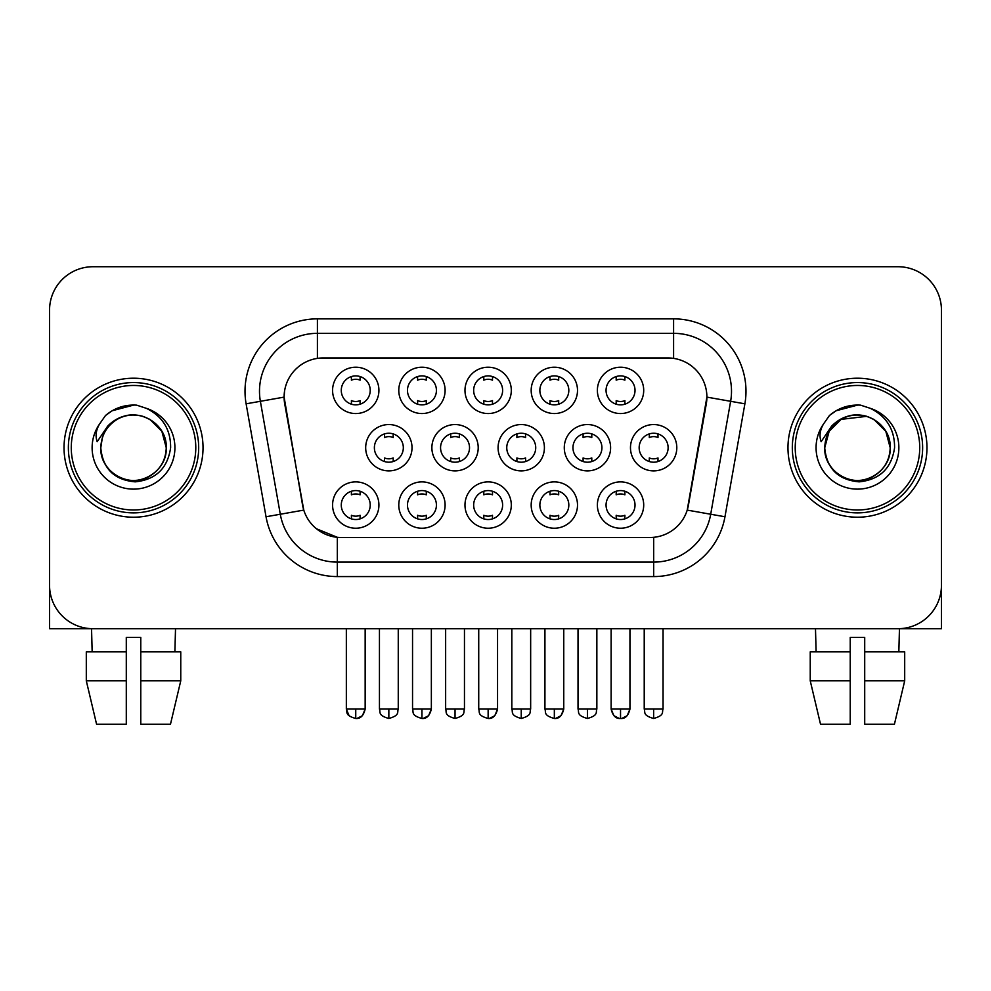 <?xml version="1.0" encoding="UTF-8"?>
<svg xmlns="http://www.w3.org/2000/svg" width="991" height="991" viewBox="0 0 991 991"><rect width="100%" height="100%" fill="white"/><g stroke="black" fill="none" stroke-linecap="round" stroke-linejoin="round"><path stroke-width="1.49" d="M577.505 505.051A23.165 23.165 0 0 1 554.341 528.228A23.165 23.165 0 0 1 531.176 505.051A23.165 23.165 0 0 1 554.341 481.886A23.165 23.165 0 0 1 577.505 505.051M539.86 505.051A14.481 14.481 0 0 0 554.341 519.532A14.481 14.481 0 0 0 568.822 505.051A14.481 14.481 0 0 0 554.341 490.582A14.481 14.481 0 0 0 539.86 505.051M511.306 505.051A23.165 23.165 0 0 1 488.142 528.228A23.165 23.165 0 0 1 464.977 505.051A23.165 23.165 0 0 1 488.142 481.886A23.165 23.165 0 0 1 511.306 505.051M473.661 505.051A14.481 14.481 0 0 0 488.142 519.532A14.481 14.481 0 0 0 502.623 505.051A14.481 14.481 0 0 0 488.142 490.582A14.481 14.481 0 0 0 473.661 505.051M445.108 505.051A23.165 23.165 0 0 1 421.943 528.228A23.165 23.165 0 0 1 398.778 505.051A23.165 23.165 0 0 1 421.943 481.886A23.165 23.165 0 0 1 445.108 505.051M407.474 505.051A14.481 14.481 0 0 0 421.943 519.532A14.481 14.481 0 0 0 436.424 505.051A14.481 14.481 0 0 0 421.943 490.582A14.481 14.481 0 0 0 407.474 505.051M378.921 505.051A23.165 23.165 0 0 1 355.744 528.228A23.165 23.165 0 0 1 332.58 505.051A23.165 23.165 0 0 1 355.744 481.886A23.165 23.165 0 0 1 378.921 505.051M341.276 505.051A14.481 14.481 0 0 0 355.744 519.532A14.481 14.481 0 0 0 370.225 505.051A14.481 14.481 0 0 0 355.744 490.582A14.481 14.481 0 0 0 341.276 505.051M643.704 505.051A23.165 23.165 0 0 1 620.539 528.228A23.165 23.165 0 0 1 597.375 505.051A23.165 23.165 0 0 1 620.539 481.886A23.165 23.165 0 0 1 643.704 505.051M606.058 505.051A14.481 14.481 0 0 0 620.539 519.532A14.481 14.481 0 0 0 635.02 505.051A14.481 14.481 0 0 0 620.539 490.582A14.481 14.481 0 0 0 606.058 505.051M610.605 447.721A23.165 23.165 0 0 1 587.44 470.886A23.165 23.165 0 0 1 564.275 447.721A23.165 23.165 0 0 1 587.44 424.557A23.165 23.165 0 0 1 610.605 447.721M572.959 447.721A14.481 14.481 0 0 0 587.44 462.202A14.481 14.481 0 0 0 601.921 447.721A14.481 14.481 0 0 0 587.44 433.24A14.481 14.481 0 0 0 572.959 447.721M544.406 447.721A23.165 23.165 0 0 1 521.241 470.886A23.165 23.165 0 0 1 498.077 447.721A23.165 23.165 0 0 1 521.241 424.557A23.165 23.165 0 0 1 544.406 447.721M506.76 447.721A14.481 14.481 0 0 0 521.241 462.202A14.481 14.481 0 0 0 535.722 447.721A14.481 14.481 0 0 0 521.241 433.24A14.481 14.481 0 0 0 506.76 447.721M478.207 447.721A23.165 23.165 0 0 1 455.042 470.886A23.165 23.165 0 0 1 431.878 447.721A23.165 23.165 0 0 1 455.042 424.557A23.165 23.165 0 0 1 478.207 447.721M440.561 447.721A14.481 14.481 0 0 0 455.042 462.202A14.481 14.481 0 0 0 469.523 447.721A14.481 14.481 0 0 0 455.042 433.24A14.481 14.481 0 0 0 440.561 447.721M412.021 447.721A23.165 23.165 0 0 1 388.844 470.886A23.165 23.165 0 0 1 365.679 447.721A23.165 23.165 0 0 1 388.844 424.557A23.165 23.165 0 0 1 412.021 447.721M374.375 447.721A14.481 14.481 0 0 0 388.844 462.202A14.481 14.481 0 0 0 403.325 447.721A14.481 14.481 0 0 0 388.844 433.24A14.481 14.481 0 0 0 374.375 447.721M676.803 447.721A23.165 23.165 0 0 1 653.639 470.886A23.165 23.165 0 0 1 630.474 447.721A23.165 23.165 0 0 1 653.639 424.557A23.165 23.165 0 0 1 676.803 447.721M639.158 447.721A14.481 14.481 0 0 0 653.639 462.202A14.481 14.481 0 0 0 668.12 447.721A14.481 14.481 0 0 0 653.639 433.24A14.481 14.481 0 0 0 639.158 447.721M577.505 390.38A23.165 23.165 0 0 1 554.341 413.544A23.165 23.165 0 0 1 531.176 390.38A23.165 23.165 0 0 1 554.341 367.215A23.165 23.165 0 0 1 577.505 390.38M539.86 390.38A14.481 14.481 0 0 0 554.341 404.861A14.481 14.481 0 0 0 568.822 390.38A14.481 14.481 0 0 0 554.341 375.899A14.481 14.481 0 0 0 539.86 390.38M511.306 390.38A23.165 23.165 0 0 1 488.142 413.544A23.165 23.165 0 0 1 464.977 390.38A23.165 23.165 0 0 1 488.142 367.215A23.165 23.165 0 0 1 511.306 390.38M473.661 390.38A14.481 14.481 0 0 0 488.142 404.861A14.481 14.481 0 0 0 502.623 390.38A14.481 14.481 0 0 0 488.142 375.899A14.481 14.481 0 0 0 473.661 390.38M445.108 390.38A23.165 23.165 0 0 1 421.943 413.544A23.165 23.165 0 0 1 398.778 390.38A23.165 23.165 0 0 1 421.943 367.215A23.165 23.165 0 0 1 445.108 390.38M407.474 390.38A14.481 14.481 0 0 0 421.943 404.861A14.481 14.481 0 0 0 436.424 390.38A14.481 14.481 0 0 0 421.943 375.899A14.481 14.481 0 0 0 407.474 390.38M378.921 390.38A23.165 23.165 0 0 1 355.744 413.544A23.165 23.165 0 0 1 332.58 390.38A23.165 23.165 0 0 1 355.744 367.215A23.165 23.165 0 0 1 378.921 390.38M341.276 390.38A14.481 14.481 0 0 0 355.744 404.861A14.481 14.481 0 0 0 370.225 390.38A14.481 14.481 0 0 0 355.744 375.899A14.481 14.481 0 0 0 341.276 390.38M643.704 390.38A23.165 23.165 0 0 1 620.539 413.544A23.165 23.165 0 0 1 597.375 390.38A23.165 23.165 0 0 1 620.539 367.215A23.165 23.165 0 0 1 643.704 390.38M606.058 390.38A14.481 14.481 0 0 0 620.539 404.861A14.481 14.481 0 0 0 635.02 390.38A14.481 14.481 0 0 0 620.539 375.899A14.481 14.481 0 0 0 606.058 390.38M266.034 516.757L246.115 403.82A72.393 72.393 0 0 1 317.405 318.854L673.595 318.854A72.393 72.393 0 0 1 744.885 403.82L724.966 516.757A72.393 72.393 0 0 1 653.676 576.576L337.324 576.576A72.393 72.393 0 0 1 266.034 516.757L303.779 510.105L284.702 403.832A39.095 39.095 0 0 1 323.202 357.949L667.798 357.949A39.095 39.095 0 0 1 706.298 403.832L688.423 505.187A39.095 39.095 0 0 1 649.923 537.494L341.077 537.494A39.095 39.095 0 0 1 302.577 505.187L284.107 397.118L260.373 401.305A57.912 57.912 0 0 1 317.405 333.335L673.595 333.335A57.912 57.912 0 0 1 730.627 401.305L710.708 514.242A57.912 57.912 0 0 1 653.676 562.108L337.324 562.108A57.912 57.912 0 0 1 280.292 514.242L260.373 401.305A57.912 57.912 0 0 1 259.493 391.247M64.031 447.721A69.494 69.494 0 0 0 133.525 517.215A69.494 69.494 0 0 0 203.031 447.721A69.494 69.494 0 0 0 133.525 378.215A69.494 69.494 0 0 0 64.031 447.721A69.494 69.494 0 0 0 133.525 517.215A69.494 69.494 0 0 0 203.031 447.721A69.494 69.494 0 0 0 133.525 378.215A69.494 69.494 0 0 0 64.031 447.721M787.969 447.721A69.494 69.494 0 0 0 857.475 517.215A69.494 69.494 0 0 0 926.969 447.721A69.494 69.494 0 0 0 857.475 378.215A69.494 69.494 0 0 0 787.969 447.721A69.494 69.494 0 0 0 857.475 517.215A69.494 69.494 0 0 0 926.969 447.721A69.494 69.494 0 0 0 857.475 378.215A69.494 69.494 0 0 0 787.969 447.721M317.405 318.854L317.405 358.383L673.595 358.383L673.595 318.854M284.107 397.044L284.541 391.247M649.923 537.494L341.077 537.494M337.324 576.576L337.324 537.308L316.451 528.76M730.627 401.305L706.893 397.118L687.221 510.105L710.708 514.242L730.627 401.305L744.885 403.82M688.423 505.187L688.188 506.413M302.812 506.413L302.577 505.187M941.45 310.171A43.431 43.431 0 0 0 898.019 266.728L92.981 266.728A43.431 43.431 0 0 0 49.55 310.171L49.55 585.272A43.431 43.431 0 0 0 92.981 628.703L898.019 628.703A43.431 43.431 0 0 0 941.45 585.272L941.45 310.171L941.45 628.703L773.5 628.703M49.55 310.171L49.55 628.703L217.5 628.703M898.019 266.728L92.981 266.728M92.981 628.703L898.019 628.703M616.191 404.192L616.191 400.612A11.112 11.112 0 0 0 624.887 400.612L624.887 404.192M624.887 376.568L624.887 380.16A11.112 11.112 0 0 0 616.191 380.16L616.191 376.568M649.291 461.533L649.291 457.941A11.112 11.112 0 0 0 657.987 457.941L657.987 461.533M657.987 433.909L657.987 437.502A11.112 11.112 0 0 0 649.291 437.502L649.291 433.909M616.191 518.863L616.191 515.283A11.112 11.112 0 0 0 624.887 515.283L624.887 518.863M624.887 491.239L624.887 494.831A11.112 11.112 0 0 0 616.191 494.831L616.191 491.239M549.993 404.192L549.993 400.612A11.112 11.112 0 0 0 558.689 400.612L558.689 404.192M558.689 376.568L558.689 380.16A11.112 11.112 0 0 0 549.993 380.16L549.993 376.568M483.806 404.192L483.806 400.612A11.112 11.112 0 0 0 492.49 400.612L492.49 404.192M492.49 376.568L492.49 380.16A11.112 11.112 0 0 0 483.806 380.16L483.806 376.568M417.607 404.192L417.607 400.612A11.112 11.112 0 0 0 426.291 400.612L426.291 404.192M426.291 376.568L426.291 380.16A11.112 11.112 0 0 0 417.607 380.16L417.607 376.568M351.409 404.192L351.409 400.612A11.112 11.112 0 0 0 360.092 400.612L360.092 404.192M360.092 376.568L360.092 380.16A11.112 11.112 0 0 0 351.409 380.16L351.409 376.568M583.092 461.533L583.092 457.941A11.112 11.112 0 0 0 591.788 457.941L591.788 461.533M591.788 433.909L591.788 437.502A11.112 11.112 0 0 0 583.092 437.502L583.092 433.909M516.906 461.533L516.906 457.941A11.112 11.112 0 0 0 525.589 457.941L525.589 461.533M525.589 433.909L525.589 437.502A11.112 11.112 0 0 0 516.906 437.502L516.906 433.909M450.707 461.533L450.707 457.941A11.112 11.112 0 0 0 459.39 457.941L459.39 461.533M459.39 433.909L459.39 437.502A11.112 11.112 0 0 0 450.707 437.502L450.707 433.909M549.993 518.863L549.993 515.283A11.112 11.112 0 0 0 558.689 515.283L558.689 518.863M558.689 491.239L558.689 494.831A11.112 11.112 0 0 0 549.993 494.831L549.993 491.239M198.683 447.721A65.158 65.158 0 0 0 133.525 382.563A65.158 65.158 0 0 0 68.367 447.721A65.158 65.158 0 0 0 133.525 512.88A65.158 65.158 0 0 0 198.683 447.721M195.784 447.721A62.26 62.26 0 0 0 133.525 385.462A62.26 62.26 0 0 0 71.265 447.721A62.26 62.26 0 0 0 133.525 509.981A62.26 62.26 0 0 0 195.784 447.721M102.308 437.886L100.76 447.721C102.754 468.644 114.238 480.016 135.21 481.849C155.822 479.706 167.628 468.334 170.625 447.721C170.774 429.66 162.71 416.542 146.457 408.366L136.684 405.158C124.878 404.452 114.473 407.92 105.467 415.563L99.558 424.024C95.966 430.094 95.173 435.978 97.192 441.689L107.734 426.056C117.557 416.232 129.251 412.987 142.803 416.331A32.728 32.728 0 0 0 102.308 437.886L100.797 447.721C101.243 435.371 106.694 425.932 117.161 419.379C137.563 406.31 167.38 423.516 166.253 447.721C165.819 460.059 160.356 469.511 149.889 476.064C129.487 489.133 99.682 471.927 100.797 447.721L102.308 437.886M142.803 416.331C157.42 421.534 165.237 432.002 166.253 447.721L161.867 431.358L149.889 419.379L142.803 416.331L149.889 419.379L161.867 431.358L166.253 447.721L161.867 431.358L149.889 419.379L142.803 416.331L149.889 419.379L161.867 431.358L166.253 447.721L161.867 431.358L149.889 419.379L142.803 416.331L149.889 419.379L161.867 431.358L166.253 447.721L161.867 431.358L149.889 419.379L142.803 416.331L149.889 419.379L161.867 431.358L166.253 447.721C165.819 460.059 160.356 469.511 149.889 476.064C129.487 489.133 99.682 471.927 100.797 447.721C99.682 471.927 129.487 489.133 149.889 476.064C160.356 469.511 165.819 460.059 166.253 447.721C167.38 471.927 137.563 489.133 117.161 476.064C106.694 469.511 101.243 460.059 100.797 447.721M136.882 480.276L135.841 480.362M105.554 415.477L112.181 410.757L133.859 405.034L112.181 410.757L105.554 415.477L112.181 410.757L133.859 405.034L112.181 410.757L105.554 415.477L112.181 410.757L133.859 405.034L112.181 410.757L105.554 415.477L112.181 410.757L133.859 405.034L112.181 410.757L105.554 415.477L112.181 410.757L133.859 405.034L112.181 410.757L105.554 415.477L112.181 410.757L133.859 405.034L112.181 410.757L105.554 415.477L112.181 410.757L133.859 405.034M922.633 447.721A65.158 65.158 0 0 0 857.475 382.563A65.158 65.158 0 0 0 792.317 447.721A65.158 65.158 0 0 0 857.475 512.88A65.158 65.158 0 0 0 922.633 447.721M919.735 447.721A62.26 62.26 0 0 0 857.475 385.462A62.26 62.26 0 0 0 795.216 447.721A62.26 62.26 0 0 0 857.475 509.981A62.26 62.26 0 0 0 919.735 447.721M826.259 437.886L824.698 447.721C826.705 468.644 838.188 480.016 859.16 481.849C879.76 479.706 891.566 468.334 894.576 447.721C894.712 429.66 886.66 416.542 870.408 408.366L860.622 405.158C848.816 404.452 838.411 407.92 829.405 415.563L823.509 424.024C819.904 430.094 819.123 435.978 821.143 441.689L831.684 426.056C841.508 416.232 853.189 412.987 866.753 416.331A32.728 32.728 0 0 0 826.259 437.886L824.747 447.721C825.181 435.371 830.644 425.932 841.111 419.379C861.513 406.31 891.318 423.516 890.203 447.721C889.757 460.059 884.306 469.511 873.839 476.064C853.437 489.133 823.62 471.927 824.747 447.721L829.133 431.358L841.111 419.379L866.766 416.331L873.839 419.379L885.818 431.358L890.203 447.721C889.757 460.059 884.306 469.511 873.839 476.064C853.437 489.133 823.62 471.927 824.747 447.721L826.259 437.886L824.747 447.721C825.181 435.371 830.644 425.932 841.111 419.379C861.513 406.31 891.318 423.516 890.203 447.721C889.757 460.059 884.306 469.511 873.839 476.064C853.437 489.133 823.62 471.927 824.747 447.721L826.259 437.886M873.839 419.379L866.753 416.331L873.839 419.379L885.818 431.358L890.203 447.721L885.818 431.358L873.839 419.379L866.753 416.331L873.839 419.379L885.818 431.358L890.203 447.721L885.818 431.358L873.839 419.379L866.753 416.331L873.839 419.379L885.818 431.358L890.203 447.721C891.318 471.927 861.513 489.133 841.111 476.064C830.644 469.511 825.181 460.059 824.747 447.721M866.753 416.331L873.839 419.379L885.818 431.358L890.203 447.721C889.187 432.002 881.371 421.534 866.753 416.331M860.82 480.276L859.792 480.362M829.492 415.477L836.131 410.757L857.81 405.034L836.131 410.757L829.492 415.477L836.131 410.757L857.81 405.034L836.131 410.757L829.492 415.477L836.131 410.757L857.81 405.034L836.131 410.757L829.492 415.477L836.131 410.757L857.81 405.034L836.131 410.757L829.492 415.477L836.131 410.757L857.81 405.034L836.131 410.757L829.492 415.477L836.131 410.757L857.81 405.034L836.131 410.757L829.492 415.477L836.131 410.757L857.81 405.034M126.291 651.867L126.291 680.829L86.304 680.829L96.585 724.272L86.304 680.829L86.304 651.867L126.291 651.867L126.291 637.399L140.772 637.399L140.772 651.867L180.758 651.867L180.758 680.829L170.464 724.272L180.758 680.829L140.772 680.829L140.772 651.867L140.772 724.272L170.464 724.272M175.518 628.703L174.887 651.867M126.291 680.829L126.291 724.272L96.585 724.272M91.544 628.703L92.163 651.867M810.242 651.867L810.242 680.829L820.536 724.272L810.242 680.829L810.242 651.867L850.228 651.867L850.228 637.399L864.709 637.399L864.709 651.867L904.696 651.867L904.696 680.829L894.415 724.272L904.696 680.829L864.709 680.829L864.709 651.867M899.456 628.703L898.837 651.867M850.228 651.867L850.228 724.272L820.536 724.272M810.242 680.829L850.228 680.829M894.415 724.272L864.709 724.272L864.709 680.829M815.482 628.703L816.113 651.867M384.508 461.533L384.508 457.941A11.112 11.112 0 0 0 393.192 457.941L393.192 461.533M393.192 433.909L393.192 437.502A11.112 11.112 0 0 0 384.508 437.502L384.508 433.909M483.806 518.863L483.806 515.283A11.112 11.112 0 0 0 492.49 515.283L492.49 518.863M492.49 491.239L492.49 494.831A11.112 11.112 0 0 0 483.806 494.831L483.806 491.239M417.607 518.863L417.607 515.283A11.112 11.112 0 0 0 426.291 515.283L426.291 518.863M426.291 491.239L426.291 494.831A11.112 11.112 0 0 0 417.607 494.831L417.607 491.239M351.409 518.863L351.409 515.283A11.112 11.112 0 0 0 360.092 515.283L360.092 518.863M360.092 491.239L360.092 494.831A11.112 11.112 0 0 0 351.409 494.831L351.409 491.239M653.676 537.308L653.676 576.576M246.115 403.82L260.373 401.305M710.708 514.242L724.966 516.757M653.639 709.06L644.224 709.06C645.55 711.984 642.218 715.291 653.639 718.475L653.639 709.06L663.053 709.06L663.053 628.703M611.125 628.703L611.125 709.06C612.772 715.775 615.907 718.909 620.539 718.475L620.539 709.06L611.125 709.06L613.887 715.713L619.14 718.376M621.939 718.376L627.192 715.713L629.954 709.06L620.539 709.06M587.44 709.06L578.026 709.06C579.363 711.984 576.019 715.291 587.44 718.475L587.44 709.06L596.855 709.06L596.855 628.703M521.241 709.06L511.827 709.06C513.165 711.984 509.82 715.291 521.241 718.475L521.241 709.06L530.656 709.06L530.656 628.703M455.042 709.06L445.64 709.06C446.966 711.984 443.621 715.291 455.042 718.475L455.042 709.06L464.457 709.06L464.457 628.703M554.341 709.06L544.926 709.06C546.264 711.984 542.919 715.291 554.341 718.475L554.341 709.06L563.755 709.06L560.993 715.713L555.74 718.376M99.558 424.024A41.424 41.424 0 0 0 133.525 489.133A41.424 41.424 0 0 0 146.457 408.366M823.509 424.024A41.424 41.424 0 0 0 857.475 489.133A41.424 41.424 0 0 0 870.408 408.366M388.844 709.06L379.442 709.06C380.767 711.984 377.422 715.291 388.844 718.475L388.844 709.06L398.258 709.06L398.258 628.703M488.142 709.06L478.727 709.06C480.065 711.984 476.721 715.291 488.142 718.475L488.142 709.06L497.556 709.06L494.794 715.713L489.542 718.376M421.943 709.06L412.541 709.06C413.866 711.984 410.522 715.291 421.943 718.475L421.943 709.06L431.358 709.06L428.608 715.713L423.343 718.376M346.342 628.703L346.342 709.06C347.668 711.984 344.323 715.291 355.744 718.475L355.744 709.06L346.342 709.06L349.092 715.713M357.144 718.376L362.409 715.713L365.159 709.06L355.744 709.06M644.224 709.06L644.224 628.703M663.053 709.06C661.715 711.984 665.06 715.291 653.639 718.475M620.539 718.475C625.172 718.909 628.306 715.775 629.954 709.06L629.954 628.703M578.026 709.06L578.026 628.703M596.855 709.06C595.529 711.984 598.861 715.291 587.44 718.475M511.827 709.06L511.827 628.703M530.656 709.06C529.33 711.984 532.663 715.291 521.241 718.475M445.64 709.06L445.64 628.703M464.457 709.06C463.131 711.984 466.464 715.291 455.042 718.475M554.341 718.475C558.974 718.909 562.108 715.775 563.755 709.06L563.755 628.703M544.926 709.06L544.926 628.703M379.442 709.06L379.442 628.703M398.258 709.06C396.933 711.984 400.265 715.291 388.844 718.475M488.142 718.475C492.775 718.909 495.909 715.775 497.556 709.06L497.556 628.703M478.727 709.06L478.727 628.703M421.943 718.475C426.576 718.909 429.71 715.775 431.358 709.06L431.358 628.703M412.541 709.06L412.541 628.703M355.744 718.475C360.377 718.909 363.524 715.775 365.159 709.06L365.159 628.703"/></g></svg>
